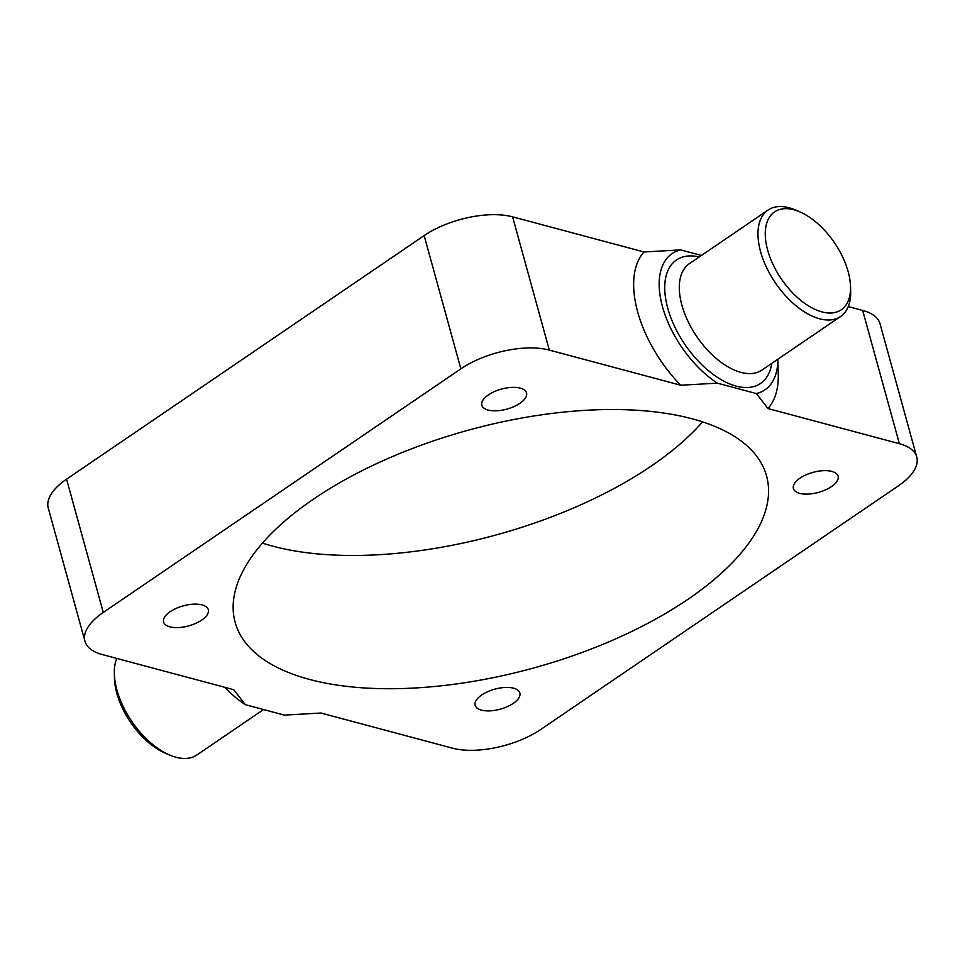 <?xml version="1.0" encoding="UTF-8"?>
<svg xmlns="http://www.w3.org/2000/svg" width="965" height="965" viewBox="0 0 965 965"><rect width="100%" height="100%" fill="white"/><g stroke="black" fill="none" stroke-linecap="round" stroke-linejoin="round"><path stroke-width="1.45" d="M513.259 703.376A23.184 10.374 -15.4 0 1 490.063 710.855A23.184 10.374 -15.4 0 1 475.154 705.319A23.184 10.374 -15.4 0 1 481.752 694.957A23.184 10.374 -15.4 0 1 504.936 687.466A23.184 10.374 -15.4 0 1 519.846 693.003A23.184 10.374 -15.4 0 1 513.259 703.376M831.504 486.589A23.184 10.374 -15.4 0 1 808.308 494.068A23.184 10.374 -15.4 0 1 793.399 488.531A23.184 10.374 -15.4 0 1 799.997 478.17A23.184 10.374 -15.4 0 1 823.193 470.679A23.184 10.374 -15.4 0 1 838.102 476.215A23.184 10.374 -15.4 0 1 831.504 486.589M519.954 403.298A23.184 10.374 -15.4 0 1 496.758 410.776A23.184 10.374 -15.4 0 1 481.849 405.24A23.184 10.374 -15.4 0 1 488.447 394.878A23.184 10.374 -15.4 0 1 511.643 387.399A23.184 10.374 -15.4 0 1 526.552 392.936A23.184 10.374 -15.4 0 1 519.954 403.298M201.709 620.085A23.184 10.374 -15.4 0 1 178.513 627.564A23.184 10.374 -15.4 0 1 163.604 622.027A23.184 10.374 -15.4 0 1 170.202 611.665A23.184 10.374 -15.4 0 1 193.398 604.174A23.184 10.374 -15.4 0 1 208.307 609.711A23.184 10.374 -15.4 0 1 201.709 620.085M848.151 271.599A59.239 32.159 -124.3 0 1 850.527 286.509A59.239 32.159 -124.3 0 1 815.666 309.681A59.239 32.159 -124.3 0 1 767.645 250.08A59.239 32.159 -124.3 0 1 799.623 211.781A59.239 32.159 -124.3 0 1 848.151 271.599M850.527 286.509L850.66 291.177A64.39 34.945 -124.3 0 1 840.575 316.496A64.39 34.945 -124.3 0 1 796.559 306.231A64.39 34.945 -124.3 0 1 760.565 251.576A64.39 34.945 -124.3 0 1 768.068 210.056A64.39 34.945 -124.3 0 1 795.329 209.948L799.623 211.781M263.566 709.54L196.932 754.944A64.39 34.945 -124.3 0 1 169.671 755.052L165.377 753.219A59.239 32.159 -124.3 0 1 116.849 693.401A59.239 32.159 -124.3 0 1 114.473 678.492L114.34 673.823A64.39 34.945 -124.3 0 1 116.741 658.42M169.671 755.052A64.39 34.945 -124.3 0 1 116.922 690.023A64.39 34.945 -124.3 0 1 114.34 673.823M688.129 599.193A275.604 123.303 -15.4 0 1 412.405 688.129A275.604 123.303 -15.4 0 1 235.146 622.316A275.604 123.303 -15.4 0 1 313.577 499.062A275.604 123.303 -15.4 0 1 589.301 410.113A275.604 123.303 -15.4 0 1 766.56 475.938A275.604 123.303 -15.4 0 1 688.129 599.193M702.556 421.886A275.604 123.303 -15.4 0 1 651.423 465.938A275.604 123.303 -15.4 0 1 262.444 543.114M767.959 408.545A100.457 54.523 -124.3 0 0 778.26 373.781L777.862 359.221A82.423 44.74 -124.3 0 1 756.343 393.575L767.959 408.545L899.368 443.683A64.39 28.805 -15.4 0 1 916.75 457.024A64.39 28.805 -15.4 0 1 898.427 485.829L540.846 729.407A64.39 28.805 -15.4 0 1 452.392 748.152L320.983 713.026L284.337 715.101L245.351 704.679A82.423 44.74 -124.3 0 1 224.736 687.297M245.351 704.679L233.747 689.698L102.338 654.572A64.39 28.805 -15.4 0 1 84.956 641.218A64.39 28.805 -15.4 0 1 103.279 612.425L460.86 368.847A64.39 28.805 -15.4 0 1 549.314 350.09L680.723 385.228A100.457 54.523 -124.3 0 1 644.017 251.974L680.663 249.899A82.423 44.74 -124.3 0 0 662.497 306.761A82.423 44.74 -124.3 0 0 717.369 383.153L756.343 393.575M680.723 385.228L717.369 383.153M701.434 255.46L680.663 249.899M848.259 306.581L862.662 310.428A64.39 28.805 -15.4 0 1 880.044 323.782L916.75 457.024M84.956 641.218L48.25 507.976A64.39 28.805 -15.4 0 1 66.573 479.171L424.154 235.593A64.39 28.805 -15.4 0 1 512.608 216.848L644.017 251.974M840.575 316.496L761.904 370.09A64.39 34.945 -124.3 0 1 717.888 359.812A64.39 34.945 -124.3 0 1 681.893 305.169A64.39 34.945 -124.3 0 1 689.408 263.65L768.068 210.056M771.735 363.383A74.691 40.542 -124.3 0 1 723.738 381.103A74.691 40.542 -124.3 0 1 667.744 308.173A74.691 40.542 -124.3 0 1 699.239 256.955M862.662 310.428L899.368 443.683M66.573 479.171L103.279 612.425M424.154 235.593L460.86 368.847M512.608 216.848L549.314 350.09"/></g></svg>
